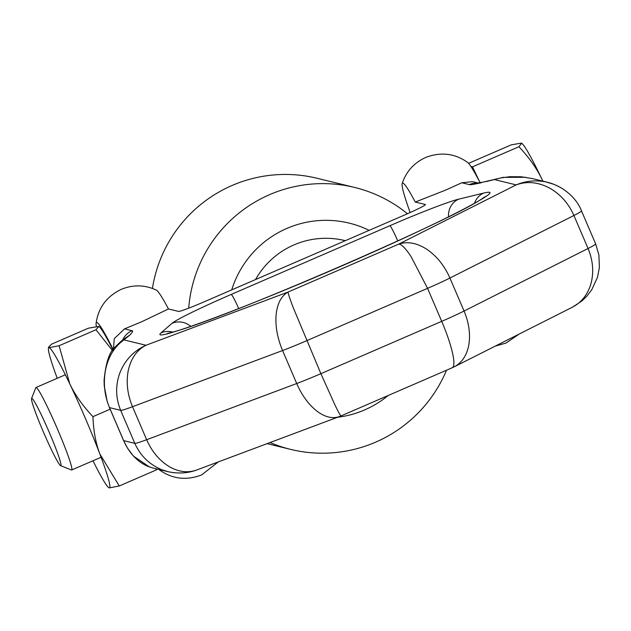 <?xml version="1.0" encoding="UTF-8"?>
<svg xmlns="http://www.w3.org/2000/svg" width="631" height="631" viewBox="0 0 631 631"><rect width="100%" height="100%" fill="white"/><g stroke="black" fill="none" stroke-linecap="round" stroke-linejoin="round"><path stroke-width="0.95" d="M71.358 469.937A44.943 3.21 -113.4 0 0 71.437 469.977A44.943 3.21 -113.4 0 0 71.508 469.992A44.943 3.21 -113.4 0 0 71.697 469.985A44.943 3.21 -113.4 0 0 57.263 428.591A44.943 3.21 -113.4 0 0 36.156 387.505A44.943 3.21 -113.4 0 0 35.967 387.513A44.943 3.21 -113.4 0 0 35.801 387.71L31.55 398.54A36.669 2.619 66.6 0 1 31.834 398.374A36.669 2.619 66.6 0 1 49.455 432.811A36.669 2.619 66.6 0 1 60.686 465.686A36.669 2.619 66.6 0 1 60.631 465.662A36.669 2.619 66.6 0 1 43.855 433.071A36.669 2.619 66.6 0 1 31.55 398.54M479.615 181.76L472.501 166.844L518.911 146.747C528.975 157.348 536.705 168.288 542.1 179.567L542.834 181.136M472.501 166.844L470.892 166.45M468.588 163.342L511.228 144.87L521.316 143.103L521.687 143.261L518.911 146.747M542.849 181.144A76.398 5.466 -113.4 0 0 542.1 179.567A76.398 5.466 -113.4 0 0 521.861 143.387A76.398 5.466 -113.4 0 0 521.734 143.3M108.816 487.7L109.242 487.897A76.398 5.466 66.6 0 1 108.682 487.605A76.398 5.466 66.6 0 1 92.978 460.764M156.086 468.778L156.133 470.008L157.332 469.085M156.133 470.008L119.267 485.98L99.864 454.02C95.699 443.009 93.396 430.547 92.962 416.649C82.898 406.064 75.176 395.148 69.789 383.893L59.109 345.733L49.092 347.649L48.563 347.137L51.561 344.155L88.427 328.183L98.822 326.416L95.975 329.761L59.109 345.733M57.247 378.292A76.398 5.466 66.6 0 1 48.413 348.478A76.398 5.466 66.6 0 1 49.092 347.649A76.398 5.466 66.6 0 1 69.789 383.893A76.398 5.466 66.6 0 1 99.864 454.02A76.398 5.466 66.6 0 1 109.242 487.897L119.267 485.98M110.141 409.203L92.962 416.649M95.975 329.761L112.539 350.662M113.004 349.976A76.398 5.466 -113.4 0 0 99.012 326.558A76.398 5.466 -113.4 0 0 98.878 326.464M113.462 349.337L114.282 338.579L124.536 328.877L141.47 321.865L168.469 308.953L178.526 311.414A25.619 1.38 156.8 0 0 186.973 308.819A25.619 1.38 156.8 0 0 204.199 301.799L404.108 215.203A25.619 1.38 -23.2 0 0 420.033 207.859A25.619 1.38 -23.2 0 0 425.42 204.57A25.619 1.38 -23.2 0 0 425.326 204.507L415.261 202.046L445.857 190.01L461.821 182.769L472.556 181.657L478.203 183.037M480.112 182.714A80.571 5.758 -113.4 0 0 467.571 162.364C454.706 153.333 440.722 151.708 425.617 157.498C413.968 162.861 406.151 171.553 402.16 183.574A86.802 6.207 -113.4 0 0 410.15 212.537M159.051 469.503A80.571 5.758 -113.4 0 0 159.675 470.056A80.571 5.758 -113.4 0 0 160.858 469.945M113.249 349.629A80.571 5.758 -113.4 0 0 96.093 323.285A80.571 5.758 -113.4 0 0 96.346 326.337M561.069 187.77L554.199 184.41L546.138 181.973C535.861 179.882 525.868 180.86 516.166 184.891C526.759 181.042 537.691 181.996 548.954 187.738C560.091 193.867 568.413 203.119 573.918 215.494L449.919 278.034A35.951 1.94 -23.2 0 1 439.925 282.83A35.951 1.94 -23.2 0 1 427.566 288.343L441.708 321.337C447 333.791 450.668 344.597 452.703 353.762C454.438 362.013 454.273 366.674 452.222 367.747L341.079 415.892C340.543 415.939 338.476 412.248 334.88 404.802L320.895 373.678A35.951 1.94 156.8 0 1 308.062 379.073A35.951 1.94 156.8 0 1 296.712 383.53L282.57 350.536C277.34 338.027 275.203 326.053 276.133 314.609C277.356 303.369 281.347 295.844 288.115 292.043C287.981 293.139 289.684 298.337 293.234 307.636L320.895 373.678L441.708 321.337A35.951 1.94 -23.2 0 0 454.068 315.823A35.951 1.94 -23.2 0 0 464.061 311.036L449.919 278.034C444.445 265.643 436.762 256.068 426.864 249.316C416.894 242.919 407.508 241.192 398.705 244.134C401.379 244.016 405.496 248.172 411.057 256.596L427.566 288.343L306.753 340.677A35.951 1.94 156.8 0 1 293.92 346.072A35.951 1.94 156.8 0 1 282.57 350.536L132.51 406.711L146.652 439.712C152.134 452.088 159.935 461.206 170.047 467.082C179.236 472.075 188.093 473.053 196.62 470.032L196.738 469.985C187.786 473.305 178.163 473.857 167.854 471.649M581.474 210.849A35.951 1.94 156.8 0 1 581.482 210.872A35.951 1.94 156.8 0 1 580.039 212.158A35.951 1.94 156.8 0 1 573.918 215.494L588.06 248.496C593.227 261.005 594.071 273.144 590.592 284.904C587.224 295.19 581.127 302.643 572.285 307.265L572.112 307.352M453.815 367.013L454.462 366.69C461.616 362.849 466.301 356.105 468.51 346.474C470.734 335.345 469.251 323.529 464.061 311.036L588.06 248.496A35.951 1.94 156.8 0 0 594.181 245.159A35.951 1.94 156.8 0 0 595.632 243.874L581.482 210.872C577.144 199.017 563.657 185.743 546.138 181.98M168.469 308.953A86.802 6.207 -113.4 0 0 156.307 290.079C144.807 284.762 133.117 284.518 121.239 289.353C106.686 296.412 98.302 307.723 96.093 323.285M128.401 369.916C125.955 381.929 127.328 394.194 132.51 406.711A35.951 1.94 -23.2 0 1 124.362 409.558A35.951 1.94 -23.2 0 1 120.663 410.347C115.528 397.814 115.315 385.194 120.024 372.487C125.135 359.946 133.788 350.868 145.974 345.26C137.037 349.874 131.177 358.092 128.401 369.916M339.652 416.476L339.241 416.634C332.695 418.881 325.541 417.265 317.779 411.775C309.174 405.331 302.154 395.921 296.712 383.53L146.652 439.712A35.951 1.94 -23.2 0 1 138.504 442.552A35.951 1.94 -23.2 0 1 134.805 443.348L120.663 410.347L109.518 407.626L123.66 440.619C129.142 452.971 137.045 461.482 147.37 466.159L152.718 467.957L168.13 471.72L161.662 469.653C149.295 464.471 140.342 455.7 134.805 443.348L123.66 440.619A17.976 0.97 -23.2 0 1 123.589 440.58L123.589 440.58A17.976 0.97 -23.2 0 1 123.589 440.525M124.536 328.877L132.021 330.707C133.307 330.691 132.62 332.111 129.97 334.958L120.371 342.736C113.099 349.18 108.216 357.935 105.732 369.001C103.074 382.205 104.328 395.085 109.518 407.626A17.976 0.97 -23.2 0 1 109.447 407.579L123.589 440.58L127.509 448.176L133.441 456.095L149.531 467.011M485.965 181.657L500.801 177.934L509.793 176.712L521.135 176.759L532.288 178.565M503.554 177.319A17.976 17.061 81.2 0 0 503.199 177.366A17.976 17.061 81.2 0 0 503.159 177.374A17.976 17.061 81.2 0 0 500.801 177.934M461.821 182.769L469.306 184.599A17.976 17.905 -76.3 0 1 477.375 183.148M469.306 184.599C469.622 185.001 473.621 184.394 481.303 182.769M115.378 346.9A17.976 17.668 41.1 0 1 115.702 346.514C119.369 342.704 122.54 339.928 125.214 338.177L129.962 334.958M109.447 407.531A17.976 0.97 -23.2 0 0 109.447 407.579L107.215 401.545L104.257 386.022L104.076 380.556C105.756 362.423 109.636 351.073 115.71 346.514A17.976 17.668 41.1 0 1 115.718 346.49A17.976 17.668 41.1 0 1 120.371 342.736M132.021 330.707A17.976 17.905 103.7 0 0 122.58 340.275M174.069 472.785L168.13 471.72M415.261 202.046A86.802 6.207 -113.4 0 0 402.16 183.574M446.511 370.216A134.821 134.285 -76.3 0 1 375.65 442.15A134.821 134.285 -76.3 0 1 290.639 449.382A134.821 134.285 -76.3 0 1 270.036 442.536M188.708 308.165A134.821 134.285 -76.3 0 1 269.579 194.663A134.821 134.285 -76.3 0 1 354.598 187.431A134.821 134.285 -76.3 0 1 407.445 213.743M152.418 288.438A134.821 134.285 -76.3 0 1 232.042 185.498A134.821 134.285 -76.3 0 1 317.062 178.265L354.598 187.431M388.223 395.471A98.87 98.475 -76.3 0 1 364.639 409.913A98.87 98.475 -76.3 0 1 337.475 417.288M335.866 417.477A98.87 98.475 -76.3 0 1 334.477 417.612M231.727 289.874A98.87 98.475 -76.3 0 1 286.853 228.43A98.87 98.475 -76.3 0 1 369.135 230.354M255.563 279.549A80.894 80.571 -76.3 0 1 345.307 240.679M483.938 197.424L483.314 197.819A17.976 17.266 56.1 0 1 486.28 196.241A125.837 6.791 -23.2 0 0 489.482 192.305A125.837 6.791 -23.2 0 0 483.606 193.094L458.571 199.191A71.902 3.881 -23.2 0 0 389.863 225.717L231.269 294.417A17.976 1.286 -113.4 0 1 234.448 299.52A17.976 1.286 -113.4 0 1 238.699 308.535M448.562 216.764A17.976 17.092 -103.7 0 1 449.603 208.979A17.976 17.092 -103.7 0 1 458.571 199.191M474.559 203.111A17.976 17.092 -103.7 0 1 474.638 202.89A17.976 17.092 -103.7 0 1 483.606 193.094M397.775 240.939A17.976 1.286 -113.4 0 0 393.034 230.82A17.976 1.286 -113.4 0 0 389.863 225.717M172.768 332.111A17.976 17.7 -130.9 0 0 161.11 332.797L172.105 323.277A71.902 3.881 156.8 0 1 231.269 294.417M167.239 333.499L173.146 332.001A17.976 16.382 73.7 0 0 171.127 332.758A125.837 6.791 156.8 0 1 160.424 334.856A125.837 6.791 156.8 0 1 161.11 332.797M190.696 326.337A17.976 17.7 -130.9 0 0 172.105 323.277M123.968 339.888L145.974 345.26L288.115 292.043L398.705 244.134L516.166 184.891L494.168 179.519M486.28 196.241A183.235 9.883 156.8 0 1 339.186 267.055A183.235 9.883 156.8 0 1 171.127 332.758M35.967 387.513L65.356 374.782M60.631 465.662L71.437 469.977M71.697 469.985L101.086 457.254M48.413 348.478L48.563 347.137M218.287 461.916L201.628 474.922C186.524 480.712 172.539 479.087 159.675 470.056M495.28 346.103L506.007 343.067L519.203 334.036M503.199 177.366L483.701 181.98M483.74 181.973L476.681 183.219M196.62 470.032L339.32 416.602M339.241 416.626L341.079 415.892M525.718 177.279L503.167 177.382M532.217 178.549L547.637 182.312M572.767 307.021L581.908 300.932L586.743 296.286L591.728 289.787L597.494 277.332L599.379 267.623L598.898 254.963L595.64 243.897M454.288 366.777L572.285 307.265M454.454 366.69L452.198 367.755M483.314 197.819C457.475 217.711 227.405 317.653 173.146 332.001M267.11 443.64L290.639 449.382"/></g></svg>
